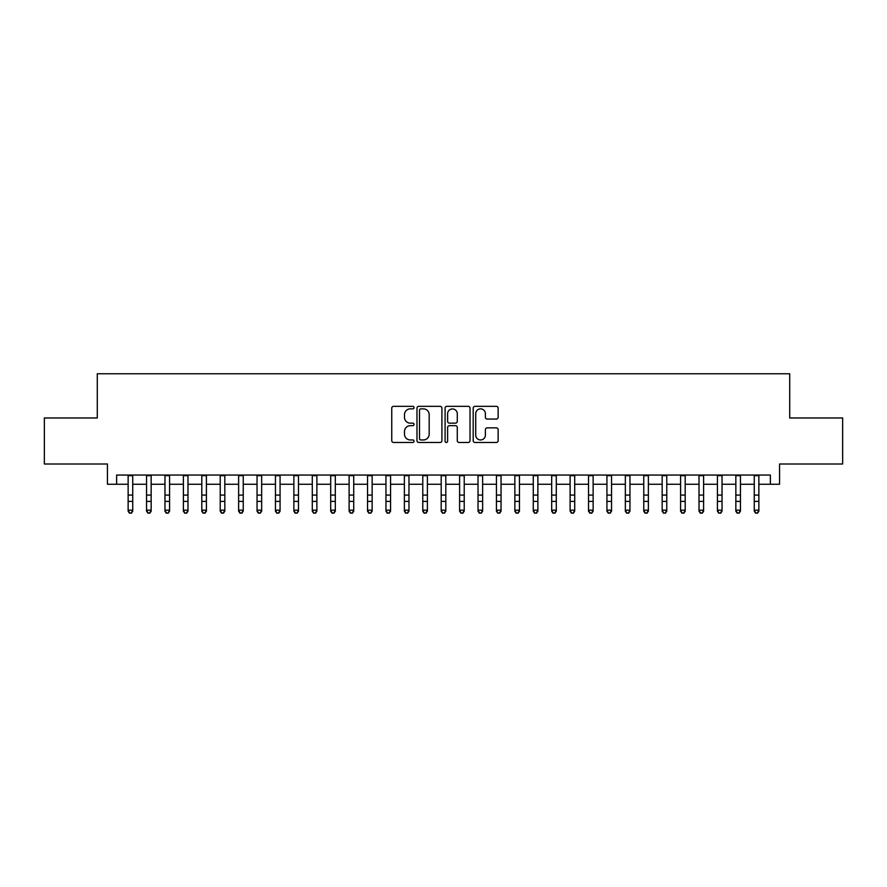 <?xml version="1.0" encoding="UTF-8"?>
<svg xmlns="http://www.w3.org/2000/svg" width="887" height="887" viewBox="0 0 887 887"><rect width="100%" height="100%" fill="white"/><g stroke="black" fill="none" stroke-linecap="round" stroke-linejoin="round"><path stroke-width="1.33" d="M414.041 407.599A1.264 1.264 0 0 0 412.777 406.335L393.562 406.335A1.807 1.807 0 0 0 391.755 408.142L391.755 440.673A1.807 1.807 0 0 0 393.562 442.48L412.777 442.48A1.264 1.264 0 0 0 414.041 441.216A1.264 1.264 0 0 0 412.777 439.952L410.282 439.952A5.788 5.788 0 0 1 404.505 434.175L404.505 431.459A5.788 5.788 0 0 1 410.282 425.671L412.777 425.671A1.264 1.264 0 0 0 414.041 424.407A1.264 1.264 0 0 0 412.777 423.143L410.282 423.143A5.788 5.788 0 0 1 404.505 417.356L404.505 414.65A5.788 5.788 0 0 1 410.282 408.863L412.777 408.863A1.264 1.264 0 0 0 414.041 407.599M496.332 419.074A1.807 1.807 0 0 0 498.139 417.267L498.139 408.142A1.807 1.807 0 0 0 496.332 406.335L475 406.335A1.807 1.807 0 0 0 473.192 408.142L473.192 440.673A1.807 1.807 0 0 0 475 442.48L496.332 442.48A1.807 1.807 0 0 0 498.139 440.673L498.139 429.652A1.807 1.807 0 0 0 496.332 427.844L487.196 427.844A1.807 1.807 0 0 0 485.389 429.652L485.389 435.118A4.834 4.834 0 0 1 480.554 439.952A4.834 4.834 0 0 1 475.72 435.118L475.72 413.697A4.834 4.834 0 0 1 480.554 408.863A4.834 4.834 0 0 1 485.389 413.697L485.389 417.267A1.807 1.807 0 0 0 487.196 419.074L496.332 419.074M116.629 484.258L116.629 475.055L770.371 475.055L770.371 484.258L779.573 484.258L779.573 464.001L842.65 464.001L842.65 417.965L789.707 417.965L789.707 373.771L97.293 373.771L97.293 417.965L44.35 417.965L44.35 464.001L107.427 464.001L107.427 484.258L128.138 484.258M441.914 408.142A1.807 1.807 0 0 0 440.107 406.335L418.786 406.335A1.807 1.807 0 0 0 416.979 408.142L416.979 440.673A1.807 1.807 0 0 0 418.786 442.48L440.107 442.48A1.807 1.807 0 0 0 441.914 440.673L441.914 408.142M446.893 406.335L468.214 406.335A1.807 1.807 0 0 1 470.021 408.142L470.021 440.673A1.807 1.807 0 0 1 468.214 442.48L459.089 442.48A1.807 1.807 0 0 1 457.282 440.673L457.282 427.479A1.807 1.807 0 0 0 455.474 425.671L449.421 425.671A1.807 1.807 0 0 0 447.613 427.479L447.613 441.216A1.264 1.264 0 0 1 446.349 442.48A1.264 1.264 0 0 1 445.086 441.216L445.086 408.142A1.807 1.807 0 0 1 446.893 406.335M132.74 484.258L146.555 484.258M151.156 484.258L164.971 484.258M169.572 484.258L183.387 484.258M187.989 484.258L201.804 484.258M206.405 484.258L220.22 484.258M224.821 484.258L238.625 484.258M243.238 484.258L257.042 484.258M261.654 484.258L275.458 484.258M280.07 484.258L293.874 484.258M298.475 484.258L312.291 484.258M316.892 484.258L330.707 484.258M335.308 484.258L349.123 484.258M353.725 484.258L367.54 484.258M372.141 484.258L385.956 484.258M390.557 484.258L404.372 484.258M408.974 484.258L422.777 484.258M427.39 484.258L441.194 484.258M445.806 484.258L459.61 484.258M464.223 484.258L478.026 484.258M482.628 484.258L496.443 484.258M501.044 484.258L514.859 484.258M519.46 484.258L533.275 484.258M537.877 484.258L551.692 484.258M556.293 484.258L570.108 484.258M574.709 484.258L588.524 484.258M593.126 484.258L606.93 484.258M611.542 484.258L625.346 484.258M629.958 484.258L643.762 484.258M648.375 484.258L662.179 484.258M666.78 484.258L680.595 484.258M685.196 484.258L699.011 484.258M703.613 484.258L717.428 484.258M722.029 484.258L735.844 484.258M740.445 484.258L754.26 484.258M758.862 484.258L770.371 484.258M420.771 408.863A1.264 1.264 0 0 0 419.507 410.127L419.507 438.688A1.264 1.264 0 0 0 420.771 439.952L423.387 439.952A5.788 5.788 0 0 0 429.175 434.175L429.175 414.65A5.788 5.788 0 0 0 423.387 408.863L420.771 408.863M457.282 413.785A4.834 4.834 0 0 0 452.448 408.951A4.834 4.834 0 0 0 447.613 413.785L447.613 421.336A1.807 1.807 0 0 0 449.421 423.143L455.474 423.143A1.807 1.807 0 0 0 457.282 421.336L457.282 413.785M132.74 475.055L132.74 511.2L131.365 513.229L129.524 512.819L131.365 513.229M128.138 475.055L128.138 510.18L132.74 510.18L131.365 512.819M129.524 513.229L128.138 511.2L128.138 510.18L129.524 512.819M151.156 475.055L151.156 511.2L149.781 513.229L147.941 512.819L149.781 513.229M146.555 475.055L146.555 510.18L151.156 510.18L149.781 512.819M147.941 513.229L146.555 511.2L146.555 510.18L147.941 512.819M169.572 475.055L169.572 511.2L168.197 513.229L166.346 512.819L168.197 513.229M164.971 475.055L164.971 510.18L169.572 510.18L168.197 512.819M166.346 513.229L164.971 511.2L164.971 510.18L166.346 512.819M187.989 475.055L187.989 511.2L186.603 513.229L184.762 512.819L186.603 513.229M183.387 475.055L183.387 510.18L187.989 510.18L186.603 512.819M184.762 513.229L183.387 511.2L183.387 510.18L184.762 512.819M206.405 475.055L206.405 511.2L205.019 513.229L203.178 512.819L205.019 513.229M201.804 475.055L201.804 510.18L206.405 510.18L205.019 512.819M203.178 513.229L201.804 511.2L201.804 510.18L203.178 512.819M224.821 475.055L224.821 511.2L223.435 513.229L221.595 512.819L223.435 513.229M220.22 475.055L220.22 510.18L224.821 510.18L223.435 512.819M221.595 513.229L220.22 511.2L220.22 510.18L221.595 512.819M243.238 475.055L243.238 511.2L241.852 513.229L240.011 512.819L241.852 513.229M238.625 475.055L238.625 510.18L243.238 510.18L241.852 512.819M240.011 513.229L238.625 511.2L238.625 510.18L240.011 512.819M261.654 475.055L261.654 511.2L260.268 513.229L258.427 512.819L260.268 513.229M257.042 475.055L257.042 510.18L261.654 510.18L260.268 512.819M258.427 513.229L257.042 511.2L257.042 510.18L258.427 512.819M280.07 475.055L280.07 511.2L278.684 513.229L276.844 512.819L278.684 513.229M275.458 475.055L275.458 510.18L280.07 510.18L278.684 512.819M276.844 513.229L275.458 511.2L275.458 510.18L276.844 512.819M298.475 475.055L298.475 511.2L297.101 513.229L295.26 512.819L297.101 513.229M293.874 475.055L293.874 510.18L298.475 510.18L297.101 512.819M295.26 513.229L293.874 511.2L293.874 510.18L295.26 512.819M316.892 475.055L316.892 511.2L315.517 513.229L313.676 512.819L315.517 513.229M312.291 475.055L312.291 510.18L316.892 510.18L315.517 512.819M313.676 513.229L312.291 511.2L312.291 510.18L313.676 512.819M335.308 475.055L335.308 511.2L333.933 513.229L332.093 512.819L333.933 513.229M330.707 475.055L330.707 510.18L335.308 510.18L333.933 512.819M332.093 513.229L330.707 511.2L330.707 510.18L332.093 512.819M353.725 475.055L353.725 511.2L352.35 513.229L350.498 512.819L352.35 513.229M349.123 475.055L349.123 510.18L353.725 510.18L352.35 512.819M350.498 513.229L349.123 511.2L349.123 510.18L350.498 512.819M372.141 475.055L372.141 511.2L370.755 513.229L368.914 512.819L370.755 513.229M367.54 475.055L367.54 510.18L372.141 510.18L370.755 512.819M368.914 513.229L367.54 511.2L367.54 510.18L368.914 512.819M390.557 475.055L390.557 511.2L389.171 513.229L387.331 512.819L389.171 513.229M385.956 475.055L385.956 510.18L390.557 510.18L389.171 512.819M387.331 513.229L385.956 511.2L385.956 510.18L387.331 512.819M408.974 475.055L408.974 511.2L407.588 513.229L405.747 512.819L407.588 513.229M404.372 475.055L404.372 510.18L408.974 510.18L407.588 512.819M405.747 513.229L404.372 511.2L404.372 510.18L405.747 512.819M427.39 475.055L427.39 511.2L426.004 513.229L424.163 512.819L426.004 513.229M422.777 475.055L422.777 510.18L427.39 510.18L426.004 512.819M424.163 513.229L422.777 511.2L422.777 510.18L424.163 512.819M445.806 475.055L445.806 511.2L444.42 513.229L442.58 512.819L444.42 513.229M441.194 475.055L441.194 510.18L445.806 510.18L444.42 512.819M442.58 513.229L441.194 511.2L441.194 510.18L442.58 512.819M464.223 475.055L464.223 511.2L462.837 513.229L460.996 512.819L462.837 513.229M459.61 475.055L459.61 510.18L464.223 510.18L462.837 512.819M460.996 513.229L459.61 511.2L459.61 510.18L460.996 512.819M482.628 475.055L482.628 511.2L481.253 513.229L479.412 512.819L481.253 513.229M478.026 475.055L478.026 510.18L482.628 510.18L481.253 512.819M479.412 513.229L478.026 511.2L478.026 510.18L479.412 512.819M501.044 475.055L501.044 511.2L499.669 513.229L497.829 512.819L499.669 513.229M496.443 475.055L496.443 510.18L501.044 510.18L499.669 512.819M497.829 513.229L496.443 511.2L496.443 510.18L497.829 512.819M519.46 475.055L519.46 511.2L518.086 513.229L516.245 512.819L518.086 513.229M514.859 475.055L514.859 510.18L519.46 510.18L518.086 512.819M516.245 513.229L514.859 511.2L514.859 510.18L516.245 512.819M537.877 475.055L537.877 511.2L536.502 513.229L534.65 512.819L536.502 513.229M533.275 475.055L533.275 510.18L537.877 510.18L536.502 512.819M534.65 513.229L533.275 511.2L533.275 510.18L534.65 512.819M556.293 475.055L556.293 511.2L554.907 513.229L553.067 512.819L554.907 513.229M551.692 475.055L551.692 510.18L556.293 510.18L554.907 512.819M553.067 513.229L551.692 511.2L551.692 510.18L553.067 512.819M574.709 475.055L574.709 511.2L573.324 513.229L571.483 512.819L573.324 513.229M570.108 475.055L570.108 510.18L574.709 510.18L573.324 512.819M571.483 513.229L570.108 511.2L570.108 510.18L571.483 512.819M593.126 475.055L593.126 511.2L591.74 513.229L589.899 512.819L591.74 513.229M588.524 475.055L588.524 510.18L593.126 510.18L591.74 512.819M589.899 513.229L588.524 511.2L588.524 510.18L589.899 512.819M611.542 475.055L611.542 511.2L610.156 513.229L608.316 512.819L610.156 513.229M606.93 475.055L606.93 510.18L611.542 510.18L610.156 512.819M608.316 513.229L606.93 511.2L606.93 510.18L608.316 512.819M629.958 475.055L629.958 511.2L628.573 513.229L626.732 512.819L628.573 513.229M625.346 475.055L625.346 510.18L629.958 510.18L628.573 512.819M626.732 513.229L625.346 511.2L625.346 510.18L626.732 512.819M648.375 475.055L648.375 511.2L646.989 513.229L645.148 512.819L646.989 513.229M643.762 475.055L643.762 510.18L648.375 510.18L646.989 512.819M645.148 513.229L643.762 511.2L643.762 510.18L645.148 512.819M666.78 475.055L666.78 511.2L665.405 513.229L663.565 512.819L665.405 513.229M662.179 475.055L662.179 510.18L666.78 510.18L665.405 512.819M663.565 513.229L662.179 511.2L662.179 510.18L663.565 512.819M685.196 475.055L685.196 511.2L683.822 513.229L681.981 512.819L683.822 513.229M680.595 475.055L680.595 510.18L685.196 510.18L683.822 512.819M681.981 513.229L680.595 511.2L680.595 510.18L681.981 512.819M703.613 475.055L703.613 511.2L702.238 513.229L700.397 512.819L702.238 513.229M699.011 475.055L699.011 510.18L703.613 510.18L702.238 512.819M700.397 513.229L699.011 511.2L699.011 510.18L700.397 512.819M722.029 475.055L722.029 511.2L720.654 513.229L718.803 512.819L720.654 513.229M717.428 475.055L717.428 510.18L722.029 510.18L720.654 512.819M718.803 513.229L717.428 511.2L717.428 510.18L718.803 512.819M740.445 475.055L740.445 511.2L739.059 513.229L737.219 512.819L739.059 513.229M735.844 475.055L735.844 510.18L740.445 510.18L739.059 512.819M737.219 513.229L735.844 511.2L735.844 510.18L737.219 512.819M758.862 475.055L758.862 511.2L757.476 513.229L755.635 512.819L757.476 513.229M754.26 475.055L754.26 510.18L758.862 510.18L757.476 512.819M755.635 513.229L754.26 511.2L754.26 510.18L755.635 512.819M132.74 495.09L128.138 495.09M132.74 501.41L128.138 501.41M132.74 475.654L128.138 475.654M151.156 495.09L146.555 495.09M151.156 501.41L146.555 501.41M151.156 475.654L146.555 475.654M169.572 495.09L164.971 495.09M169.572 501.41L164.971 501.41M169.572 475.654L164.971 475.654M187.989 495.09L183.387 495.09M187.989 501.41L183.387 501.41M187.989 475.654L183.387 475.654M206.405 495.09L201.804 495.09M206.405 501.41L201.804 501.41M206.405 475.654L201.804 475.654M224.821 495.09L220.22 495.09M224.821 501.41L220.22 501.41M224.821 475.654L220.22 475.654M243.238 495.09L238.625 495.09M243.238 501.41L238.625 501.41M243.238 475.654L238.625 475.654M261.654 495.09L257.042 495.09M261.654 501.41L257.042 501.41M261.654 475.654L257.042 475.654M280.07 495.09L275.458 495.09M280.07 501.41L275.458 501.41M280.07 475.654L275.458 475.654M298.475 495.09L293.874 495.09M298.475 501.41L293.874 501.41M298.475 475.654L293.874 475.654M316.892 495.09L312.291 495.09M316.892 501.41L312.291 501.41M316.892 475.654L312.291 475.654M335.308 495.09L330.707 495.09M335.308 501.41L330.707 501.41M335.308 475.654L330.707 475.654M353.725 495.09L349.123 495.09M353.725 501.41L349.123 501.41M353.725 475.654L349.123 475.654M372.141 495.09L367.54 495.09M372.141 501.41L367.54 501.41M372.141 475.654L367.54 475.654M390.557 495.09L385.956 495.09M390.557 501.41L385.956 501.41M390.557 475.654L385.956 475.654M408.974 495.09L404.372 495.09M408.974 501.41L404.372 501.41M408.974 475.654L404.372 475.654M427.39 495.09L422.777 495.09M427.39 501.41L422.777 501.41M427.39 475.654L422.777 475.654M445.806 495.09L441.194 495.09M445.806 501.41L441.194 501.41M445.806 475.654L441.194 475.654M464.223 495.09L459.61 495.09M464.223 501.41L459.61 501.41M464.223 475.654L459.61 475.654M482.628 495.09L478.026 495.09M482.628 501.41L478.026 501.41M482.628 475.654L478.026 475.654M501.044 495.09L496.443 495.09M501.044 501.41L496.443 501.41M501.044 475.654L496.443 475.654M519.46 495.09L514.859 495.09M519.46 501.41L514.859 501.41M519.46 475.654L514.859 475.654M537.877 495.09L533.275 495.09M537.877 501.41L533.275 501.41M537.877 475.654L533.275 475.654M556.293 495.09L551.692 495.09M556.293 501.41L551.692 501.41M556.293 475.654L551.692 475.654M574.709 495.09L570.108 495.09M574.709 501.41L570.108 501.41M574.709 475.654L570.108 475.654M593.126 495.09L588.524 495.09M593.126 501.41L588.524 501.41M593.126 475.654L588.524 475.654M611.542 495.09L606.93 495.09M611.542 501.41L606.93 501.41M611.542 475.654L606.93 475.654M629.958 495.09L625.346 495.09M629.958 501.41L625.346 501.41M629.958 475.654L625.346 475.654M648.375 495.09L643.762 495.09M648.375 501.41L643.762 501.41M648.375 475.654L643.762 475.654M666.78 495.09L662.179 495.09M666.78 501.41L662.179 501.41M666.78 475.654L662.179 475.654M685.196 495.09L680.595 495.09M685.196 501.41L680.595 501.41M685.196 475.654L680.595 475.654M703.613 495.09L699.011 495.09M703.613 501.41L699.011 501.41M703.613 475.654L699.011 475.654M722.029 495.09L717.428 495.09M722.029 501.41L717.428 501.41M722.029 475.654L717.428 475.654M740.445 495.09L735.844 495.09M740.445 501.41L735.844 501.41M740.445 475.654L735.844 475.654M758.862 495.09L754.26 495.09M758.862 501.41L754.26 501.41M758.862 475.654L754.26 475.654"/></g></svg>
